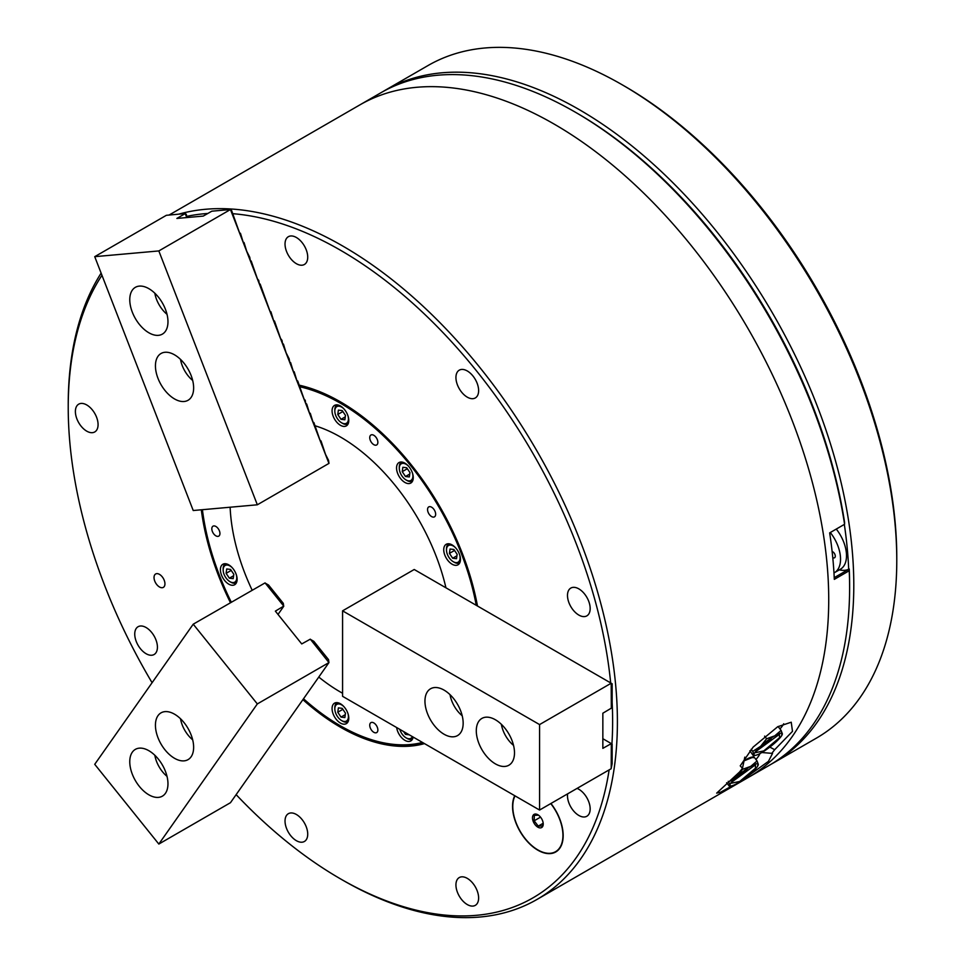<?xml version="1.0" encoding="UTF-8"?>
<svg xmlns="http://www.w3.org/2000/svg" width="965" height="965" viewBox="0 0 965 965"><rect width="100%" height="100%" fill="white"/><g stroke="black" fill="none" stroke-linecap="round" stroke-linejoin="round"><path stroke-width="1.45" d="M732.688 785.546L720.819 792.108L716.669 793.134L739.6 771.952L742.471 768.297L740.227 765.848L753.134 747.091L777.73 726.717L791.24 722.218L792.482 731.361L774.678 749.708L771.807 753.351L772.567 753.363L768.442 761.373L746.114 777.38M178.899 214.121A388.328 224.206 60 0 1 342.816 246.075A388.328 224.206 60 0 1 596.503 588.276A388.328 224.206 60 0 1 536.986 899.452A388.328 224.206 60 0 1 342.816 880.213L342.816 880.213A388.328 224.206 60 0 1 342.804 880.213L340.428 878.838A384.951 222.252 60 0 1 236.136 794.641M536.986 899.452L748.297 777.452A388.328 224.206 -120 0 0 807.826 466.276A388.328 224.206 -120 0 0 554.127 124.075A388.328 224.206 -120 0 0 359.969 104.835A388.328 224.206 60 0 1 554.127 124.075A388.328 224.206 60 0 1 807.826 466.276A388.328 224.206 60 0 1 748.297 777.452L769.189 765.39A388.328 224.206 60 0 0 849.622 587.613L849.622 585.55A385.795 222.746 60 0 0 849.248 569L834.23 577.673M232.167 213.639A384.951 222.252 60 0 1 340.428 250.212A384.951 222.252 60 0 1 610.676 682.918M612.148 702.544A384.951 222.252 60 0 1 611.919 743.955M609.132 769.889A384.951 222.252 60 0 1 340.428 878.838L342.816 880.213M744.823 757.127L742.471 768.297M550.931 803.483A35.789 20.663 60 0 1 555.756 851.962A35.789 20.663 60 0 1 537.855 850.189A35.789 20.663 60 0 1 514.743 795.715M146.089 653.715A16.043 9.264 60 0 1 135.607 639.59A16.043 9.264 60 0 1 138.067 626.731A16.043 9.264 60 0 1 146.089 627.527A16.043 9.264 60 0 1 156.559 641.665A16.043 9.264 60 0 1 154.111 654.511A16.043 9.264 60 0 1 146.089 653.715M296.376 840.684A16.043 9.264 60 0 1 285.893 826.547A16.043 9.264 60 0 1 288.354 813.7A16.043 9.264 60 0 1 296.376 814.484A16.043 9.264 60 0 1 306.858 828.621A16.043 9.264 60 0 1 304.397 841.48A16.043 9.264 60 0 1 296.376 840.684M467.277 904.555A16.043 9.264 60 0 1 456.795 890.418A16.043 9.264 60 0 1 459.256 877.571A16.043 9.264 60 0 1 467.277 878.367A16.043 9.264 60 0 1 477.759 892.492A16.043 9.264 60 0 1 475.299 905.351A16.043 9.264 60 0 1 467.277 904.555M577.058 788.405A16.043 9.264 60 0 1 578.831 789.261A16.043 9.264 60 0 1 589.301 803.399A16.043 9.264 60 0 1 586.853 816.245A16.043 9.264 60 0 1 578.831 815.449A16.043 9.264 60 0 1 567.625 793.845M578.831 615.067A16.043 9.264 60 0 1 568.349 600.93A16.043 9.264 60 0 1 570.81 588.083A16.043 9.264 60 0 1 578.831 588.867A16.043 9.264 60 0 1 589.301 603.004A16.043 9.264 60 0 1 586.853 615.863A16.043 9.264 60 0 1 578.831 615.067M467.277 397.158A16.043 9.264 60 0 1 456.795 383.021A16.043 9.264 60 0 1 459.256 370.174A16.043 9.264 60 0 1 467.277 370.958A16.043 9.264 60 0 1 477.759 385.095A16.043 9.264 60 0 1 475.299 397.954A16.043 9.264 60 0 1 467.277 397.158M296.376 263.686A16.043 9.264 60 0 1 285.893 249.561A16.043 9.264 60 0 1 288.354 236.702A16.043 9.264 60 0 1 296.376 237.499A16.043 9.264 60 0 1 306.858 251.636A16.043 9.264 60 0 1 304.397 264.482A16.043 9.264 60 0 1 296.376 263.686M86.729 431.15A16.043 9.264 60 0 1 76.247 417.013A16.043 9.264 60 0 1 78.708 404.166A16.043 9.264 60 0 1 86.729 404.95A16.043 9.264 60 0 1 97.212 419.087A16.043 9.264 60 0 1 94.751 431.946A16.043 9.264 60 0 1 86.729 431.15M424.479 743.605A199.236 115.028 60 0 1 340.428 727.2A199.236 115.028 60 0 1 302.901 699.649M230.454 602.691A199.236 115.028 60 0 1 201.311 509.797M298.583 385.035A199.236 115.028 60 0 1 340.428 401.85L340.428 401.85A199.236 115.028 60 0 1 477.482 606.02M340.729 402.031A198.392 114.533 -120 0 0 299.15 385.409A198.392 114.533 -120 0 1 340.729 402.031M159.49 586.985A7.72 4.463 60 0 1 154.424 580.11A7.72 4.463 60 0 1 155.715 573.946A7.72 4.463 60 0 1 159.49 574.38A7.72 4.463 60 0 1 164.508 581.111A7.72 4.463 60 0 1 163.435 587.323A7.72 4.463 60 0 1 159.49 586.985M152.084 682.713A384.951 222.252 60 0 1 68.226 407.375L68.226 404.612A388.328 224.206 60 0 1 101.12 273.131M68.226 407.375A384.951 222.252 60 0 1 101.952 275.29M186.764 216.365A384.951 222.252 60 0 1 207.777 213.47M774.678 749.708L769.829 747.079M779.961 728.937A26.176 4.801 142.4 0 0 783.689 723.774M755.921 759.479A26.176 4.801 142.4 0 0 759.901 753.581M761.843 752.507L771.807 753.351M303.517 698.769A197.548 114.051 -120 0 0 340.428 725.813L341.019 726.163A198.392 114.533 -120 0 0 423.249 742.893A198.392 114.533 -120 0 1 341.031 726.163L341.019 726.163A198.392 114.533 -120 0 0 341.031 726.163L340.428 725.813A197.548 114.051 -120 0 0 422.453 742.435M844.592 522.535L844.58 522.391A385.795 222.746 60 0 0 576.817 113.05L575.031 112.012A388.328 224.206 60 0 1 575.031 112.012A388.328 224.206 60 0 1 844.58 524.272L844.592 522.535M169.165 215.002L380.861 92.773A388.328 224.206 60 0 1 575.019 112.012M839.369 569.845A33.763 19.493 -120 0 0 849.248 569L849.236 570.737A388.328 224.206 60 0 1 849.622 587.613M849.236 570.737L834.315 579.362A388.328 224.206 60 0 0 829.659 532.885L844.58 524.272M342.575 693.256A156.173 90.167 60 0 1 340.428 692.038A156.173 90.167 60 0 1 318.776 677.068M252.142 590.17A156.173 90.167 60 0 1 230.128 507.216M314.494 425.601A156.173 90.167 60 0 1 340.428 437A156.173 90.167 60 0 1 445.939 587.806M228.765 584.151A11.821 6.827 60 0 1 221.045 573.729A11.821 6.827 60 0 1 222.855 564.26A11.821 6.827 60 0 1 228.765 564.851A11.821 6.827 60 0 1 236.485 575.261A11.821 6.827 60 0 1 234.676 584.73A11.821 6.827 60 0 1 228.765 584.151M215.883 535.84A5.742 3.317 60 0 1 212.131 530.786A5.742 3.317 60 0 1 213.012 526.178A5.742 3.317 60 0 1 215.883 526.468A5.742 3.317 60 0 1 219.634 531.522A5.742 3.317 60 0 1 218.753 536.13A5.742 3.317 60 0 1 215.883 535.84M476.252 605.308A197.548 114.051 -120 0 0 340.428 403.225A197.548 114.051 -120 0 0 299.934 386.784M404.902 482.452A11.821 6.827 60 0 1 397.182 472.042A11.821 6.827 60 0 1 398.991 462.573A11.821 6.827 60 0 1 404.902 463.152A11.821 6.827 60 0 1 412.622 473.574A11.821 6.827 60 0 1 410.813 483.043A11.821 6.827 60 0 1 404.902 482.452M340.428 425.288A11.821 6.827 60 0 1 332.708 414.878A11.821 6.827 60 0 1 334.517 405.409A11.821 6.827 60 0 1 340.428 405.988A11.821 6.827 60 0 1 348.148 416.397A11.821 6.827 60 0 1 346.339 425.879A11.821 6.827 60 0 1 340.428 425.288M452.09 564.199A11.821 6.827 60 0 1 444.37 553.789A11.821 6.827 60 0 1 446.18 544.308A11.821 6.827 60 0 1 452.09 544.899A11.821 6.827 60 0 1 459.81 555.309A11.821 6.827 60 0 1 458.001 564.79A11.821 6.827 60 0 1 452.09 564.199M413.141 737.055A11.821 6.827 60 0 1 410.813 740.915A11.821 6.827 60 0 1 404.902 740.336A11.821 6.827 60 0 1 396.663 727.538M340.428 723.062A11.821 6.827 60 0 1 332.708 712.64A11.821 6.827 60 0 1 334.517 703.171A11.821 6.827 60 0 1 340.428 703.762A11.821 6.827 60 0 1 348.148 714.172A11.821 6.827 60 0 1 346.339 723.641A11.821 6.827 60 0 1 340.428 723.062M373.805 444.66A5.742 3.317 60 0 1 370.053 439.606A5.742 3.317 60 0 1 370.934 435.01A5.742 3.317 60 0 1 373.805 435.287A5.742 3.317 60 0 1 377.556 440.354A5.742 3.317 60 0 1 376.676 444.949A5.742 3.317 60 0 1 373.805 444.66M431.596 516.577A5.742 3.317 60 0 1 427.857 511.51A5.742 3.317 60 0 1 428.737 506.915A5.742 3.317 60 0 1 431.596 507.192A5.742 3.317 60 0 1 435.348 512.258A5.742 3.317 60 0 1 434.467 516.854A5.742 3.317 60 0 1 431.596 516.577M373.805 732.29A5.742 3.317 60 0 1 370.053 727.236A5.742 3.317 60 0 1 370.934 722.628A5.742 3.317 60 0 1 373.805 722.918A5.742 3.317 60 0 1 377.556 727.972A5.742 3.317 60 0 1 376.676 732.58A5.742 3.317 60 0 1 373.805 732.29M202.409 509.701A197.548 114.051 -120 0 0 231.298 602.208M444.057 734.232A27.02 15.597 -120 0 0 457.567 735.571A27.02 15.597 -120 0 0 461.704 713.919A27.02 15.597 -120 0 0 444.057 690.108A27.02 15.597 -120 0 0 430.547 688.781A27.02 15.597 -120 0 0 426.409 710.421A27.02 15.597 -120 0 0 444.057 734.232M495.395 763.87A27.02 15.597 -120 0 0 508.905 765.209A27.02 15.597 -120 0 0 513.042 743.557A27.02 15.597 -120 0 0 495.395 719.757A27.02 15.597 -120 0 0 481.885 718.418A27.02 15.597 -120 0 0 477.747 740.058A27.02 15.597 -120 0 0 495.395 763.87M414.214 569.495L611.195 683.22L539.568 724.582L342.575 610.845L414.214 569.495M611.195 683.22L611.315 708.177L602.848 713.207L602.848 748.357L611.315 743.605L611.195 768.695L539.568 810.045L539.568 724.582M611.315 707.429L612.148 703.413L612.148 683.763L611.315 683.292M539.568 810.045L342.575 696.32L342.575 610.845M602.848 738.707L611.195 743.533M611.315 743.605L612.148 744.075L612.148 763.725L611.315 767.742M830.298 532.511A29.541 17.056 60 0 1 834.411 572.703L840.382 569.254A29.541 17.056 -120 0 0 836.269 529.073M832.132 551.522A3.546 2.051 60 0 1 832.771 551.799A3.546 2.051 60 0 1 835.087 554.923A3.546 2.051 60 0 1 834.544 557.77A3.546 2.051 60 0 1 832.771 557.589A3.546 2.051 60 0 1 832.759 557.589M538.579 815.172L534.321 815.328L534.152 820.805L538.241 826.112L542.499 825.968L543.198 823.326M540.702 817.343A7.599 4.391 -120 0 0 537.855 814.762A7.599 4.391 -120 0 0 533.307 815.051A7.599 4.391 -120 0 0 535.008 824.58A7.599 4.391 -120 0 0 542.414 826.884A7.599 4.391 -120 0 0 543.235 824.062A7.599 4.391 -120 0 0 540.702 817.343M550.762 803.592A35.452 20.47 60 0 1 551.148 804.086A35.452 20.47 60 0 1 555.587 851.673A35.452 20.47 60 0 1 524.574 837.849A35.452 20.47 60 0 1 515.008 795.872M555.587 851.673L557.975 850.286A35.452 20.47 -120 0 0 558.035 850.249M540.533 817.114L534.152 820.805M538.241 826.112L543.186 823.266M757.646 765.209L758.297 764.316A17.732 3.257 -37.6 0 1 758.056 765.402A17.732 3.257 -37.6 0 1 751.651 772.748A17.732 3.257 -37.6 0 1 737.477 783.242A17.732 3.257 -37.6 0 1 731.47 785.872A17.732 3.257 -37.6 0 1 729.938 785.293A17.732 3.257 -37.6 0 1 731.579 782.036A17.732 3.257 -37.6 0 1 736.585 776.849L728.696 781.927L729.938 785.293L729.287 786.186L726.633 782.736M739.299 774.907A6.755 1.242 142.4 0 0 745.45 770.167M737.718 776.282A6.755 1.242 142.4 0 0 739.564 775.39A6.755 1.242 142.4 0 0 747.187 768.984M753.617 756.837L751.711 757.151A17.732 3.257 142.4 0 0 745.704 759.781A17.732 3.257 142.4 0 0 744.027 760.782M744.015 760.866L753.882 756.837L753.231 757.742M729.938 785.293L729.287 786.186M728.225 781.324L728.696 781.927M742.58 769.31L736.585 776.849A17.732 3.257 -37.6 0 1 750.758 766.355L742.58 769.31L742.133 768.731M757.055 760.951L750.758 766.355A17.732 3.257 -37.6 0 1 758.297 764.316L757.055 760.951L753.882 756.837M755.462 768.249L755.414 764.811L732.773 781.348L731.579 783.17L739.709 781.469L755.462 768.249M781.686 734.667L782.338 733.762A17.732 3.257 -37.6 0 1 782.096 734.86A17.732 3.257 -37.6 0 1 775.691 742.206A17.732 3.257 -37.6 0 1 761.518 752.7A17.732 3.257 -37.6 0 1 755.511 755.318A17.732 3.257 -37.6 0 1 753.979 754.739A17.732 3.257 -37.6 0 1 755.619 751.494A17.732 3.257 -37.6 0 1 760.625 746.307L752.736 751.373L753.979 754.739L753.327 755.643L749.829 750.794M763.339 744.353A6.755 1.242 142.4 0 0 769.491 739.624M761.759 745.728A6.755 1.242 142.4 0 0 763.605 744.847A6.755 1.242 142.4 0 0 771.228 738.442M753.979 754.739L753.327 755.643M751.132 749.298L752.736 751.373M766.62 738.756L760.625 746.307A17.732 3.257 -37.6 0 1 774.799 735.812L766.62 738.756L764.606 736.138M781.095 730.396L774.799 735.812A17.732 3.257 -37.6 0 1 782.338 733.762L781.095 730.396L778.092 726.512M779.503 737.706L779.467 734.269L756.813 750.806L755.619 752.628L763.749 750.927L779.503 737.706M513.537 745.39A22.46 12.967 60 0 1 501.366 724.305M508.35 733.086L509.375 734.848M462.199 715.753A22.46 12.967 60 0 1 450.028 694.667M457.012 703.449L458.037 705.21M236.449 582.739L236.401 582.764A10.977 6.333 60 0 1 236.401 582.764A10.977 6.333 60 0 1 233.771 583.234A10.977 6.333 60 0 1 230.912 582.221L229.959 581.666A9.626 5.561 60 0 1 223.156 569.881A9.626 5.561 60 0 1 227.463 565.056A9.626 5.561 60 0 1 232.191 567.673M236.389 574.947A9.626 5.561 60 0 1 232.456 582.558A9.626 5.561 60 0 1 229.959 581.666M223.156 569.881L223.156 568.783A10.977 6.333 60 0 1 225.424 563.753A10.977 6.333 60 0 1 225.472 563.729L225.424 563.753M233.807 574.271L230.563 569.434L226.715 568.964L226.112 573.343L229.356 578.18L233.192 578.65L233.807 574.271M229.356 578.18L233.602 575.731M226.112 573.343L231.214 570.399M412.525 473.248A9.626 5.561 60 0 1 412.827 477.156A9.626 5.561 60 0 1 406.096 479.979A9.626 5.561 60 0 1 399.293 468.182L399.293 467.084A10.977 6.333 60 0 1 399.365 465.818A10.977 6.333 60 0 1 401.561 462.066A10.977 6.333 60 0 1 401.609 462.03L401.561 462.066M399.293 468.182A9.626 5.561 60 0 1 399.365 467.072A9.626 5.561 60 0 1 408.328 465.986M412.538 481.065L412.574 481.04A10.977 6.333 60 0 1 412.538 481.065A10.977 6.333 60 0 1 407.049 480.522L406.096 479.979M405.481 476.493L409.329 476.951L409.944 472.585L406.699 467.748L402.851 467.277L402.248 471.656L405.481 476.493L409.739 474.032M402.248 471.656L407.339 468.713M412.381 736.621A9.626 5.561 60 0 1 406.096 737.851A9.626 5.561 60 0 1 401.862 733.702A9.626 5.561 60 0 1 399.8 729.359M412.538 738.949L412.574 738.925A10.977 6.333 60 0 1 412.538 738.949A10.977 6.333 60 0 1 407.049 738.406L406.096 737.851M403.599 731.542L405.481 734.365L409.281 734.823M406.989 733.497L405.481 734.365M348.051 416.084A9.626 5.561 60 0 1 348.353 419.992A9.626 5.561 60 0 1 341.622 422.803A9.626 5.561 60 0 1 334.819 411.018L334.819 409.92A10.977 6.333 60 0 1 334.903 408.653A10.977 6.333 60 0 1 337.087 404.89A10.977 6.333 60 0 1 337.135 404.866L337.087 404.89M334.819 411.018A9.626 5.561 60 0 1 334.891 409.908A9.626 5.561 60 0 1 343.854 408.81M348.063 423.9L348.112 423.876A10.977 6.333 60 0 1 348.063 423.9A10.977 6.333 60 0 1 342.575 423.358L341.622 422.803M341.019 419.317L344.867 419.787L345.47 415.42L342.225 410.571L338.389 410.113L337.774 414.48L341.019 419.317L345.265 416.868M337.774 414.48L342.877 411.536M192.686 739.829A22.46 12.967 60 0 1 180.672 719.637A22.46 12.967 60 0 1 180.503 718.732M187.5 727.526L188.513 729.287M192.686 380.463A22.46 12.967 60 0 1 191.854 379.752A22.46 12.967 60 0 1 180.503 359.378M187.5 368.16L188.513 369.921M167.017 776.355A22.46 12.967 60 0 1 155.003 756.162A22.46 12.967 60 0 1 154.834 755.257M161.831 764.039L162.844 765.8M167.017 314.313A22.46 12.967 60 0 1 166.185 313.601A22.46 12.967 60 0 1 154.834 293.215M161.831 301.997L162.844 303.758M157.995 715.668A27.02 15.597 -120 0 0 162.904 747.031A27.02 15.597 -120 0 0 188.042 759.636A27.02 15.597 -120 0 0 191.082 756.825A27.02 15.597 -120 0 0 186.161 725.463A27.02 15.597 -120 0 0 161.034 712.846A27.02 15.597 -120 0 0 157.995 715.668M132.326 752.181A27.02 15.597 -120 0 0 137.235 783.544A27.02 15.597 -120 0 0 162.373 796.161A27.02 15.597 -120 0 0 165.413 793.339A27.02 15.597 -120 0 0 160.492 761.976A27.02 15.597 -120 0 0 135.365 749.371A27.02 15.597 -120 0 0 132.326 752.181M328.956 662.581L230.466 802.699L158.827 844.061L257.329 703.931L328.956 662.581L310.308 639.168L301.731 643.932L275.363 611.135L283.746 606.104L265.073 582.896L193.229 624.186L257.329 703.931M193.229 624.186L94.727 764.316L158.827 844.061M328.884 662.255L328.558 659.65L313.818 641.327L310.513 639.421M283.722 606.309L278.017 614.428M283.65 605.984L283.324 603.378L268.584 585.055L265.279 583.149M191.082 375.409A27.02 15.597 -120 0 0 161.034 353.492A27.02 15.597 -120 0 0 157.995 378.364A27.02 15.597 -120 0 0 188.042 400.282A27.02 15.597 -120 0 0 191.082 375.409M165.413 309.246A27.02 15.597 -120 0 0 135.365 287.329A27.02 15.597 -120 0 0 132.326 312.202A27.02 15.597 -120 0 0 162.373 334.119A27.02 15.597 -120 0 0 165.413 309.246M94.727 256.666L193.229 510.521L257.329 504.792L328.981 463.381L328.558 460.377L325.507 454.346L321.043 441.029L319.934 439.98L313.89 422.561L312.974 422.043L310.308 413.334L309.391 412.815L306.725 404.106L305.603 403.056L305.278 400.379L304.023 398.967L297.763 381.03L296.858 380.5L294.192 371.79L293.276 371.272L290.61 362.563L289.693 362.044L289.162 358.835L286.11 352.804L283.445 344.095L282.528 343.576L281.997 340.368L280.538 338.438L274.482 321.019L273.578 320.501L270.912 311.792L269.995 311.273L260.164 284.096L259.247 283.577L258.716 280.369L257.462 278.957L251.202 261.02L250.297 260.502L249.766 257.293L246.714 251.262L244.048 242.553L243.132 242.034L240.466 233.325L239.549 232.806L231.504 210.249L230.478 209.526L211.817 211.19L203.241 216.088L176.872 218.44L185.244 213.567L166.366 215.304L94.727 256.666L158.827 250.936L257.329 504.792M230.478 209.526L158.827 250.936M185.232 213.615L186.764 217.559M186.908 217.547L186.269 214.29L185.244 213.567M230.466 209.574L328.956 463.441M459.714 554.996A9.626 5.561 60 0 1 460.016 558.904A9.626 5.561 60 0 1 453.285 561.714A9.626 5.561 60 0 1 446.481 549.929L446.481 548.832A10.977 6.333 60 0 1 446.566 547.565A10.977 6.333 60 0 1 448.749 543.802A10.977 6.333 60 0 1 448.797 543.778L448.749 543.802M446.481 549.929A9.626 5.561 60 0 1 446.554 548.82A9.626 5.561 60 0 1 455.516 547.722M459.726 562.812L459.774 562.788A10.977 6.333 60 0 1 459.726 562.812A10.977 6.333 60 0 1 454.238 562.269L453.285 561.714M452.681 558.228L456.529 558.699L457.133 554.32L453.9 549.483L450.052 549.025L449.437 553.391L452.681 558.228L456.928 555.78M449.437 553.391L454.539 550.448M348.051 713.859A9.626 5.561 60 0 1 341.622 720.578A9.626 5.561 60 0 1 337.388 716.428A9.626 5.561 60 0 1 334.819 708.793L334.819 707.695A10.977 6.333 60 0 1 336.495 703.087A10.977 6.333 60 0 1 337.087 702.665A10.977 6.333 60 0 1 337.135 702.641L337.087 702.665M348.063 721.675L348.112 721.651A10.977 6.333 60 0 1 348.063 721.675A10.977 6.333 60 0 1 342.575 721.132L341.622 720.578M334.819 708.793A9.626 5.561 60 0 1 343.854 706.585M338.389 707.876L337.774 712.254L341.019 717.091L344.867 717.562L345.47 713.183L342.225 708.346L338.389 707.876M345.265 714.643L341.019 717.091M337.774 712.254L342.877 709.311M896.775 560.388L896.775 557.625A384.951 222.252 -120 0 0 624.572 86.162L622.184 84.787A388.328 224.206 60 0 1 896.775 560.388A388.328 224.206 60 0 1 816.342 738.165L773.363 762.977A388.328 224.206 60 0 1 771.264 764.159M382.96 91.591A388.328 224.206 60 0 1 385.035 90.36A388.328 224.206 60 0 1 579.205 109.6A388.328 224.206 60 0 1 853.796 585.2A388.328 224.206 60 0 1 773.363 762.977M844.327 524.417A384.951 222.252 60 0 1 848.681 569.278M385.035 90.36L428.014 65.548A388.328 224.206 60 0 1 622.184 84.787L624.572 86.162M731.47 785.872L729.552 786.186M755.511 755.318L753.593 755.643"/></g></svg>
